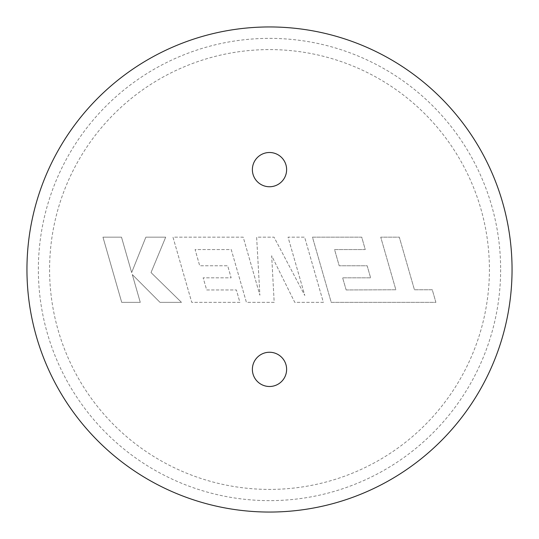 <?xml version="1.0" encoding="UTF-8"?>
<svg xmlns="http://www.w3.org/2000/svg" width="539" height="539" viewBox="0 0 539 539"><rect width="100%" height="100%" fill="white"/><g stroke="black" fill="none" stroke-linecap="round" stroke-linejoin="round"><path stroke-width="0.4" stroke-dasharray="2.69 2.02" d="M121.706 302.359L102.962 237.16L121.504 237.16L131.651 272.559L145.867 237.16L165.702 237.16L151.028 272.559L181.468 302.359L160.009 302.359L132.298 274.553L140.268 302.359L121.706 302.359L102.962 237.16L121.504 237.16L131.651 272.559L145.867 237.16L165.702 237.16L151.028 272.559L181.468 302.359L160.009 302.359L132.298 274.553L140.268 302.359L121.706 302.359M323.373 302.359L294.772 302.359L271.669 255.782L274.183 302.359L246.411 302.359L231.238 249.564L195.091 249.564L199.706 265.767L227.694 265.767L231.137 277.821L203.149 277.821L206.68 289.948L236.385 289.948L239.909 302.359L191.743 302.359L172.979 237.16L243.217 237.16L259.886 295.204L256.631 237.16L274.014 237.16L304.804 295.487L288.055 237.16L304.629 237.16L323.373 302.359L294.772 302.359L271.669 255.782L274.183 302.359L246.411 302.359L231.238 249.564L195.091 249.564L199.706 265.767L227.694 265.767L231.137 277.821L203.149 277.821L206.68 289.948L236.385 289.948L239.909 302.359L191.743 302.359L172.979 237.16L243.217 237.16L259.886 295.204L256.631 237.16L274.014 237.16L304.804 295.487L288.055 237.16L304.629 237.16L323.373 302.359M346.159 289.948L395.862 289.773L380.729 237.16L399.305 237.16L414.43 289.773L432.278 289.773L435.896 302.359L331.229 302.359L312.472 237.16L361.736 237.16L365.253 249.564L334.564 249.564L339.186 265.767L367.167 265.767L370.61 277.821L342.629 277.821L346.159 289.948L395.862 289.773L380.729 237.16L399.305 237.16L414.43 289.773L432.278 289.773L435.896 302.359L331.229 302.359L312.472 237.16L361.736 237.16L365.253 249.564L334.564 249.564L339.186 265.767L367.167 265.767L370.61 277.821L342.629 277.821L346.159 289.948M26.95 269.5A242.55 242.55 0 0 0 269.5 512.05A242.55 242.55 0 0 0 512.05 269.5A242.55 242.55 0 0 0 269.5 26.95A242.55 242.55 0 0 0 26.95 269.5A242.55 242.55 0 0 0 269.5 512.05A242.55 242.55 0 0 0 512.05 269.5A242.55 242.55 0 0 0 269.5 26.95A242.55 242.55 0 0 0 26.95 269.5A242.55 242.55 0 0 0 269.5 512.05A242.55 242.55 0 0 0 512.05 269.5A242.55 242.55 0 0 0 269.5 26.95A242.55 242.55 0 0 0 26.95 269.5A242.55 242.55 0 0 0 269.5 512.05A242.55 242.55 0 0 0 512.05 269.5M49.588 269.5A219.912 219.912 0 0 0 269.5 489.412A219.912 219.912 0 0 0 489.412 269.5A219.912 219.912 0 0 0 269.5 49.588A219.912 219.912 0 0 0 49.588 269.5M252.38 169.623A17.12 17.12 0 0 0 269.5 186.75A17.12 17.12 0 0 0 286.62 169.623A17.12 17.12 0 0 0 269.5 152.503A17.12 17.12 0 0 0 252.38 169.623M252.38 369.377A17.12 17.12 0 0 0 269.5 386.497A17.12 17.12 0 0 0 286.62 369.377A17.12 17.12 0 0 0 269.5 352.25A17.12 17.12 0 0 0 252.38 369.377M500.637 269.5A231.137 231.137 0 0 1 269.5 500.637A231.137 231.137 0 0 1 38.363 269.5A231.137 231.137 0 0 1 269.5 38.363A231.137 231.137 0 0 1 500.637 269.5"/><path stroke-width="0.81" d="M252.38 169.623A17.12 17.12 0 0 0 269.5 186.75A17.12 17.12 0 0 0 286.62 169.623A17.12 17.12 0 0 0 269.5 152.503A17.12 17.12 0 0 0 252.38 169.623M252.38 369.377A17.12 17.12 0 0 0 269.5 386.497A17.12 17.12 0 0 0 286.62 369.377A17.12 17.12 0 0 0 269.5 352.25A17.12 17.12 0 0 0 252.38 369.377M26.95 269.5A242.55 242.55 0 0 0 269.5 512.05A242.55 242.55 0 0 0 512.05 269.5A242.55 242.55 0 0 0 269.5 26.95A242.55 242.55 0 0 0 26.95 269.5"/></g></svg>
